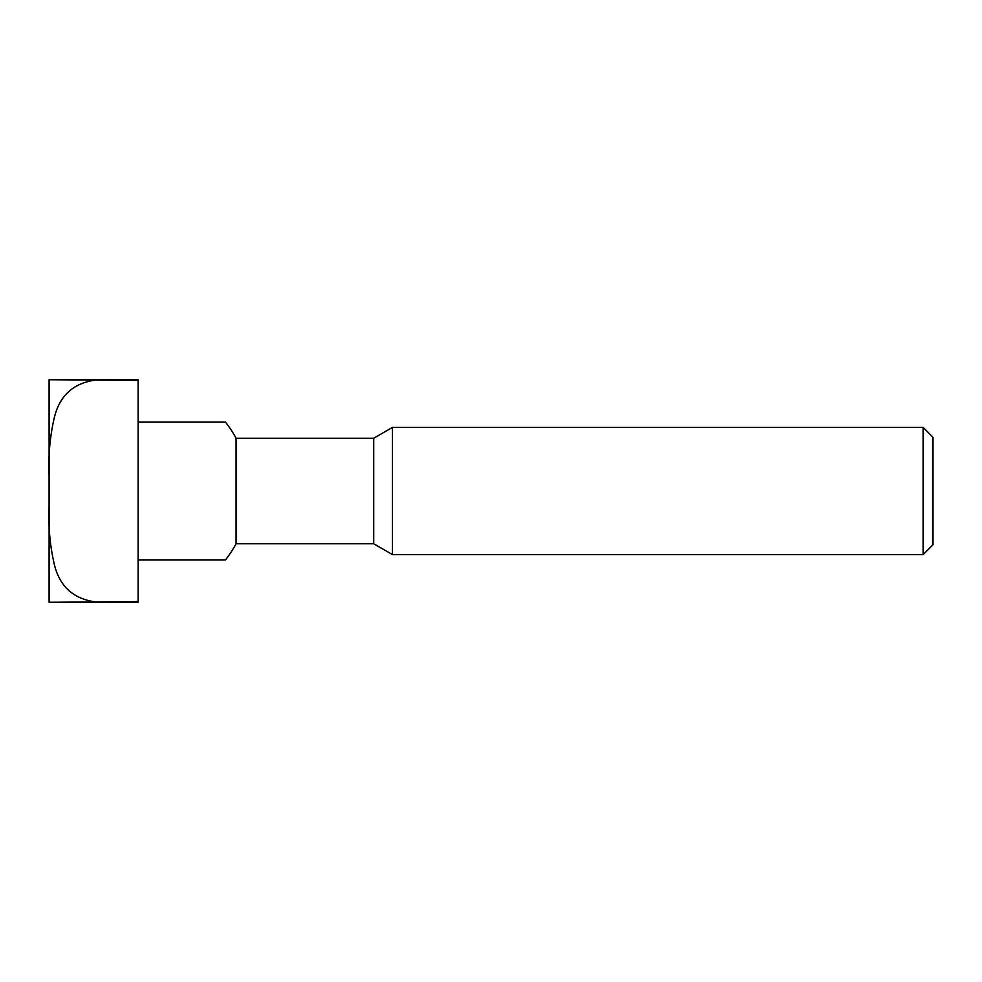 <?xml version="1.0" encoding="UTF-8"?>
<svg xmlns="http://www.w3.org/2000/svg" width="982" height="982" viewBox="0 0 982 982"><rect width="100%" height="100%" fill="white"/><g stroke="black" fill="none" stroke-linecap="round" stroke-linejoin="round"><path stroke-width="0.74" stroke-dasharray="4.91 3.68" d="M138.118 601.61L93.609 601.61L93.609 602.273L138.118 602.273L138.118 379.727L93.609 379.727L93.609 380.39L138.118 380.39M93.609 601.61C72.594 598.185 59.485 585.751 54.292 564.294C49.947 545.427 48.216 526.254 49.1 506.773L49.1 475.227C48.216 455.783 49.947 436.609 54.28 417.731C59.436 396.298 72.545 383.852 93.609 380.39M932.9 544.838L932.9 437.162M923.154 554.585L923.154 427.416M392.444 554.585L392.444 427.416M373.725 543.77L373.725 438.23M236.073 543.77L236.073 438.23M138.118 422.014L138.118 559.986L138.118 422.014M49.1 602.273L49.1 506.773M49.1 475.227L49.1 379.727"/><path stroke-width="1.47" d="M49.1 602.273L138.118 602.273L138.118 601.61L49.1 602.273L49.1 506.773C48.216 526.217 49.947 545.391 54.28 564.269C59.436 585.702 72.545 598.148 93.609 601.61M138.118 380.39L138.118 379.727L49.1 379.727L138.118 380.39L138.118 601.61M93.609 380.39C72.594 383.815 59.485 396.249 54.292 417.706C49.947 436.573 48.216 455.746 49.1 475.227L49.1 506.773M923.154 427.416L932.9 437.162L932.9 544.838L923.154 554.585L392.444 554.585L392.444 427.416L923.154 427.416L923.154 554.585M392.444 554.585L373.725 543.77L373.725 438.23L392.444 427.416M373.725 438.23L236.073 438.23L236.073 543.77L373.725 543.77M138.118 559.986L225.418 559.986L138.118 559.986M138.118 422.014L225.418 422.014L138.118 422.014M49.1 379.727L49.1 475.227M236.073 438.23A111.273 111.273 0 0 0 225.418 422.014M225.418 559.986A111.273 111.273 0 0 0 236.073 543.77"/></g></svg>
